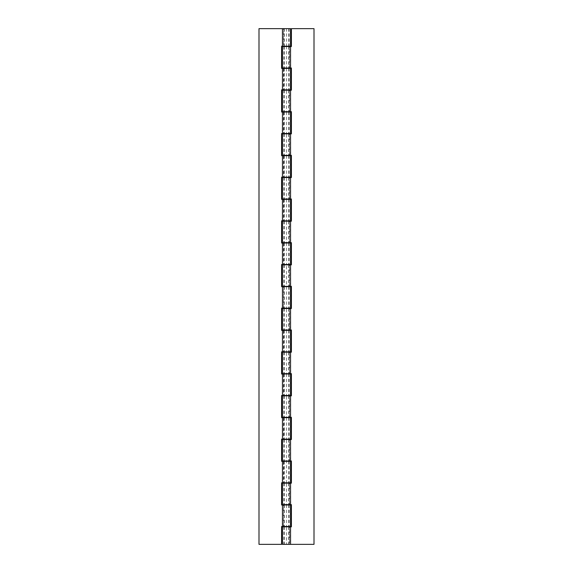 <?xml version="1.0" encoding="UTF-8"?>
<svg xmlns="http://www.w3.org/2000/svg" width="573" height="573" viewBox="0 0 573 573"><rect width="100%" height="100%" fill="white"/><g stroke="black" fill="none" stroke-linecap="round" stroke-linejoin="round"><path stroke-width="0.43" stroke-dasharray="2.87 2.15" d="M290.54 28.65L258.996 28.65L258.996 544.35L281.601 544.35L281.601 526.472L290.54 526.472M290.54 482.81L281.601 482.81L281.601 504.985L290.54 504.985M290.54 112.022L281.601 112.022L281.601 89.846L290.54 89.846M290.54 46.184L281.601 46.184L281.601 68.359L290.54 68.359M290.54 155.684L281.601 155.684L281.601 133.509L290.54 133.509M290.54 199.347L281.601 199.347L281.601 177.172L290.54 177.172M290.54 243.009L281.601 243.009L281.601 220.834L290.54 220.834M290.54 286.672L281.601 286.672L281.601 264.497L290.54 264.497M290.54 330.334L281.601 330.334L281.601 308.159L290.54 308.159M290.54 373.997L281.601 373.997L281.601 351.822L290.54 351.822M290.54 417.66L281.601 417.66L281.601 395.485L290.54 395.485M290.54 461.322L281.601 461.322L281.601 439.147L290.54 439.147M283.463 28.65L282.46 28.65L283.463 28.65L283.463 46.184L282.46 46.184L283.463 46.184M283.463 89.846L282.46 89.846L283.463 89.846L283.463 68.359L282.46 68.359L283.463 68.359M283.463 133.509L282.46 133.509L283.463 133.509L283.463 112.022L282.46 112.022L283.463 112.022M283.463 177.172L282.46 177.172L283.463 177.172L283.463 155.684L282.46 155.684L283.463 155.684M283.463 220.834L282.46 220.834L283.463 220.834L283.463 199.347L282.46 199.347L283.463 199.347M283.463 264.497L282.46 264.497L283.463 264.497L283.463 243.009L282.46 243.009L283.463 243.009M283.463 286.672L282.46 286.672L283.463 286.672L283.463 308.159L282.46 308.159L283.463 308.159M283.463 351.822L282.46 351.822L283.463 351.822L283.463 330.334L282.46 330.334L283.463 330.334M283.463 395.485L282.46 395.485L283.463 395.485L283.463 373.997L282.46 373.997L283.463 373.997M283.463 439.147L282.46 439.147L283.463 439.147L283.463 417.66L282.46 417.66L283.463 417.66M283.463 482.81L282.46 482.81L283.463 482.81L283.463 461.322L282.46 461.322L283.463 461.322M286.5 46.184L289.164 46.184L286.5 46.184L286.5 28.65L289.164 28.65L286.5 28.65M282.46 526.472L283.463 526.472L282.46 526.472M283.463 504.985L282.46 504.985L283.463 504.985L283.463 526.472M286.5 482.81L289.164 482.81L286.5 482.81L286.5 461.322M282.46 46.528L291.399 46.528L291.399 28.65L314.004 28.65L314.004 544.35L282.46 544.35M286.5 46.528L289.164 46.528L286.5 46.528L286.5 68.015L289.164 68.015L282.46 68.015M282.46 483.154L286.5 483.154L283.836 483.154L286.5 483.154L286.5 504.641L289.164 504.641L282.46 504.641M282.46 439.491L286.5 439.491L283.836 439.491L286.5 439.491L286.5 460.979L289.164 460.979L282.46 460.979M282.46 395.828L286.5 395.828L283.836 395.828L286.5 395.828L286.5 417.316L289.164 417.316L282.46 417.316M282.46 352.166L286.5 352.166L283.836 352.166L286.5 352.166L286.5 373.653L289.164 373.653L282.46 373.653M282.46 308.503L286.5 308.503L283.836 308.503L286.5 308.503L286.5 329.991L289.164 329.991L282.46 329.991M282.46 221.178L286.5 221.178L283.836 221.178L286.5 221.178L286.5 242.666L289.164 242.666L283.836 242.666L291.399 242.666L291.399 264.841L283.836 264.841L286.5 264.841L286.5 286.328L289.164 286.328L283.836 286.328L291.399 286.328L291.399 308.503L286.5 308.503M282.46 177.515L286.5 177.515L283.836 177.515L286.5 177.515L286.5 199.003L289.164 199.003L282.46 199.003M282.46 133.853L286.5 133.853L283.836 133.853L286.5 133.853L286.5 155.34L289.164 155.34L282.46 155.34M282.46 90.19L286.5 90.19L283.836 90.19L286.5 90.19L286.5 111.678L289.164 111.678L282.46 111.678M282.46 526.816L289.164 526.816L286.5 526.816L286.5 544.35M290.54 111.678L289.537 111.678L290.54 111.678M289.537 90.19L290.54 90.19L289.537 90.19L289.537 111.678M290.54 155.34L289.537 155.34L290.54 155.34M289.537 133.853L290.54 133.853L289.537 133.853L289.537 155.34M290.54 199.003L289.537 199.003L290.54 199.003M289.537 177.515L290.54 177.515L289.537 177.515L289.537 199.003M286.5 242.666L282.46 242.666M290.54 242.666L289.537 242.666L290.54 242.666M289.537 221.178L290.54 221.178L289.537 221.178L289.537 242.666M290.54 68.015L289.537 68.015L290.54 68.015M289.537 46.528L290.54 46.528L289.537 46.528L289.537 68.015M290.54 329.991L289.537 329.991L290.54 329.991M289.537 308.503L290.54 308.503L289.537 308.503L289.537 329.991M290.54 373.653L289.537 373.653L290.54 373.653M289.537 352.166L290.54 352.166L289.537 352.166L289.537 373.653M290.54 417.316L289.537 417.316L290.54 417.316M289.537 395.828L290.54 395.828L289.537 395.828L289.537 417.316M290.54 460.979L289.537 460.979L290.54 460.979M289.537 439.491L290.54 439.491L289.537 439.491L289.537 460.979M290.54 504.641L289.537 504.641L290.54 504.641M289.537 483.154L290.54 483.154L289.537 483.154L289.537 504.641M290.54 544.35L289.537 544.35L290.54 544.35M289.537 526.816L290.54 526.816L289.537 526.816L289.537 544.35M286.5 504.641L291.399 504.641L291.399 526.816L286.5 526.816M286.5 460.979L291.399 460.979L291.399 483.154L286.5 483.154M286.5 417.316L291.399 417.316L291.399 439.491L286.5 439.491M286.5 373.653L291.399 373.653L291.399 395.828L286.5 395.828M286.5 329.991L291.399 329.991L291.399 352.166L286.5 352.166M286.5 199.003L291.399 199.003L291.399 221.178L286.5 221.178M286.5 155.34L291.399 155.34L291.399 177.515L286.5 177.515M286.5 111.678L291.399 111.678L291.399 133.853L286.5 133.853M286.5 68.015L291.399 68.015L291.399 90.19L286.5 90.19M286.5 286.328L282.46 286.328M290.54 286.328L289.537 286.328L290.54 286.328M289.537 264.841L290.54 264.841L289.537 264.841L289.537 286.328M282.46 264.841L286.5 264.841M286.5 68.359L286.5 89.846M286.5 112.022L286.5 133.509M286.5 155.684L286.5 177.172M286.5 199.347L286.5 220.834M286.5 243.009L286.5 264.497M286.5 286.672L286.5 308.159M286.5 330.334L286.5 351.822M286.5 373.997L286.5 395.485M286.5 417.66L286.5 439.147M286.5 504.985L286.5 526.472M283.836 504.985L283.836 526.472M283.836 68.359L283.836 89.846M283.836 112.022L283.836 133.509M283.836 155.684L283.836 177.172M283.836 199.347L283.836 220.834M283.836 243.009L283.836 264.497M283.836 286.672L283.836 308.159M283.836 330.334L283.836 351.822M283.836 373.997L283.836 395.485M283.836 417.66L283.836 439.147M283.836 461.322L283.836 482.81M283.836 28.65L283.836 46.184M289.164 28.65L289.164 46.184M289.164 461.322L289.164 482.81M289.164 417.66L289.164 439.147M289.164 373.997L289.164 395.485M289.164 330.334L289.164 351.822M289.164 286.672L289.164 308.159M289.164 243.009L289.164 264.497M289.164 199.347L289.164 220.834M289.164 155.684L289.164 177.172M289.164 112.022L289.164 133.509M289.164 68.359L289.164 89.846M289.164 504.985L289.164 526.472M288.735 28.65L288.735 46.184M288.735 46.528L288.735 68.015M288.735 68.359L288.735 89.846M288.735 90.19L288.735 111.678M288.735 112.022L288.735 133.509M288.735 133.853L288.735 155.34M288.735 155.684L288.735 177.172M288.735 177.515L288.735 199.003M288.735 199.347L288.735 220.834M288.735 221.178L288.735 242.666M288.735 243.009L288.735 264.497M288.735 264.841L288.735 286.328M288.735 286.672L288.735 308.159M288.735 308.503L288.735 329.991M288.735 330.334L288.735 351.822M288.735 352.166L288.735 373.653M288.735 373.997L288.735 395.485M288.735 395.828L288.735 417.316M288.735 417.66L288.735 439.147M288.735 439.491L288.735 460.979M288.735 461.322L288.735 482.81M288.735 483.154L288.735 504.641M288.735 504.985L288.735 526.472M288.735 526.816L288.735 544.35M284.265 28.65L284.265 46.184M284.265 46.528L284.265 68.015M284.265 68.359L284.265 89.846M284.265 90.19L284.265 111.678M284.265 112.022L284.265 133.509M284.265 133.853L284.265 155.34M284.265 155.684L284.265 177.172M284.265 177.515L284.265 199.003M284.265 199.347L284.265 220.834M284.265 221.178L284.265 242.666M284.265 243.009L284.265 264.497M284.265 264.841L284.265 286.328M284.265 286.672L284.265 308.159M284.265 308.503L284.265 329.991M284.265 330.334L284.265 351.822M284.265 352.166L284.265 373.653M284.265 373.997L284.265 395.485M284.265 395.828L284.265 417.316M284.265 417.66L284.265 439.147M284.265 439.491L284.265 460.979M284.265 461.322L284.265 482.81M284.265 483.154L284.265 504.641M284.265 504.985L284.265 526.472M284.265 526.816L284.265 544.35M283.836 46.528L283.836 68.015M283.836 483.154L283.836 504.641M283.836 439.491L283.836 460.979M283.836 395.828L283.836 417.316M283.836 352.166L283.836 373.653M283.836 308.503L283.836 329.991M283.836 264.841L283.836 286.328M283.836 221.178L283.836 242.666M283.836 177.515L283.836 199.003M283.836 133.853L283.836 155.34M283.836 90.19L283.836 111.678M283.836 526.816L283.836 544.35M289.164 526.816L289.164 544.35M289.164 90.19L289.164 111.678M289.164 133.853L289.164 155.34M289.164 177.515L289.164 199.003M289.164 221.178L289.164 242.666M289.164 264.841L289.164 286.328M289.164 308.503L289.164 329.991M289.164 352.166L289.164 373.653M289.164 395.828L289.164 417.316M289.164 439.491L289.164 460.979M289.164 483.154L289.164 504.641M289.164 46.528L289.164 68.015"/><path stroke-width="0.86" d="M282.46 526.472L290.54 526.472L290.54 504.985L282.46 504.985L282.46 526.472L281.601 526.472L281.601 544.35L258.996 544.35L258.996 28.65L290.54 28.65L290.54 46.184L281.601 46.184L281.601 68.359L282.46 68.359L282.46 89.846L290.54 89.846L290.54 68.359L282.46 68.359M282.46 504.985L281.601 504.985L281.601 482.81L290.54 482.81L290.54 461.322L281.601 461.322L281.601 439.147L290.54 439.147L290.54 417.66L281.601 417.66L281.601 395.485L290.54 395.485L290.54 373.997L281.601 373.997L281.601 351.822L290.54 351.822L290.54 330.334L281.601 330.334L281.601 308.159L290.54 308.159L290.54 286.672L281.601 286.672L281.601 264.497L290.54 264.497L290.54 243.009L281.601 243.009L281.601 220.834L290.54 220.834L290.54 199.347L281.601 199.347L281.601 177.172L290.54 177.172L290.54 155.684L281.601 155.684L281.601 133.509L290.54 133.509L290.54 112.022L281.601 112.022L281.601 89.846L282.46 89.846M282.46 111.678L291.399 111.678L291.399 133.853L282.46 133.853L282.46 155.34L291.399 155.34L291.399 177.515L282.46 177.515L282.46 199.003L291.399 199.003L291.399 221.178L282.46 221.178L282.46 242.666L291.399 242.666L291.399 264.841L282.46 264.841L282.46 286.328L291.399 286.328L291.399 308.503L282.46 308.503L282.46 329.991L291.399 329.991L291.399 352.166L282.46 352.166L282.46 373.653L291.399 373.653L291.399 395.828L282.46 395.828L282.46 417.316L291.399 417.316L291.399 439.491L282.46 439.491L282.46 460.979L291.399 460.979L291.399 483.154L282.46 483.154L282.46 504.641L291.399 504.641L291.399 526.816L282.46 526.816L282.46 544.35L314.004 544.35L314.004 28.65L291.399 28.65L291.399 46.528L282.46 46.528L282.46 68.015L291.399 68.015L291.399 90.19L282.46 90.19L282.46 111.678M282.46 28.65L282.46 46.184M282.46 112.022L282.46 133.509M282.46 155.684L282.46 177.172M282.46 199.347L282.46 220.834M282.46 243.009L282.46 264.497M282.46 286.672L282.46 308.159M282.46 330.334L282.46 351.822M282.46 373.997L282.46 395.485M282.46 417.66L282.46 439.147M282.46 461.322L282.46 482.81M290.54 90.19L290.54 111.678M290.54 133.853L290.54 155.34M290.54 177.515L290.54 199.003M290.54 221.178L290.54 242.666M290.54 46.528L290.54 68.015M290.54 308.503L290.54 329.991M290.54 352.166L290.54 373.653M290.54 395.828L290.54 417.316M290.54 439.491L290.54 460.979M290.54 483.154L290.54 504.641M290.54 526.816L290.54 544.35M290.54 264.841L290.54 286.328"/></g></svg>
